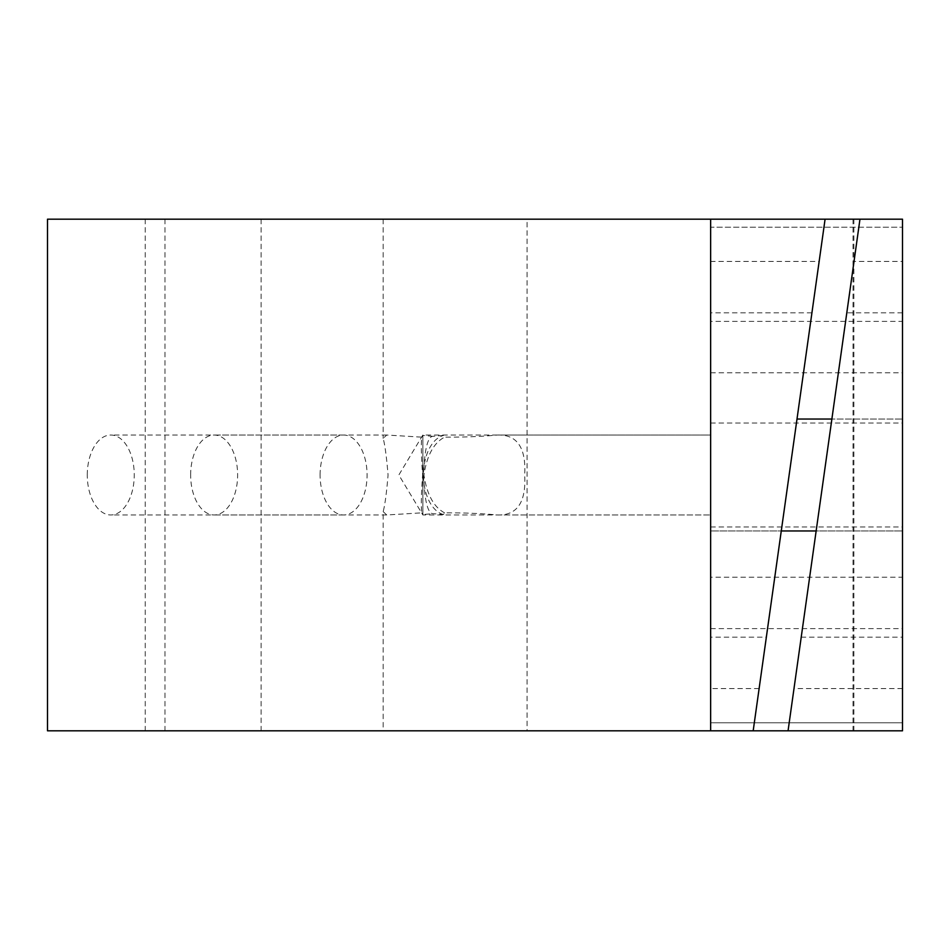 <?xml version="1.0" encoding="UTF-8"?>
<svg xmlns="http://www.w3.org/2000/svg" width="950" height="950" viewBox="0 0 950 950"><rect width="100%" height="100%" fill="white"/><g stroke="black" fill="none" stroke-linecap="round" stroke-linejoin="round"><path stroke-width="0.71" stroke-dasharray="4.75 3.56" d="M87.269 475A39.971 23.489 -90 0 1 110.758 435.029A39.971 23.489 -90 0 1 134.259 475A39.971 23.489 -90 0 1 110.758 514.971A39.971 23.489 -90 0 1 87.269 475M320.091 475A39.971 23.489 -90 0 1 343.591 435.029A39.971 23.489 -90 0 1 367.08 475A39.971 23.489 -90 0 1 343.591 514.971A39.971 23.489 -90 0 1 320.091 475M383.171 511.622L386.745 514.971L421.812 512.846C420.957 507.181 421.218 494.558 422.596 475C421.218 455.466 420.957 442.854 421.812 437.154L386.745 435.029L383.171 438.378C384.94 444.849 386.579 457.057 388.063 475C386.579 492.907 384.952 505.115 383.171 511.622L383.171 730.811L527.072 730.811L383.171 730.811M190.641 475A39.971 23.489 -90 0 1 214.142 435.029A39.971 23.489 -90 0 1 237.631 475A39.971 23.489 -90 0 1 214.142 514.971A39.971 23.489 -90 0 1 190.641 475M422.857 514.971L422.857 435.029L710.648 435.029L710.648 514.971L710.648 435.029L710.648 514.971L710.648 435.029L497.289 435.029C481.401 436.549 463.838 437.261 444.588 437.154L443.424 435.48L432.891 436.335C420.886 436.24 420.886 513.76 432.891 513.665L443.424 514.52L444.588 512.846C463.802 512.739 481.365 513.451 497.289 514.971L710.648 514.971L422.857 514.971L398.834 475L422.857 435.029L422.857 514.971M497.289 514.971C517.073 515.66 526.205 502.348 524.697 475.036C526.229 447.699 517.085 434.364 497.289 435.029M527.072 219.189L383.171 219.189L527.072 219.189L527.072 730.811M383.171 219.189L383.171 438.378M432.891 436.335L422.857 435.48L422.857 514.52L432.891 513.665M47.5 219.189L853.896 219.189L853.896 730.811L710.648 730.811L902.5 730.811L902.5 219.189L710.648 219.189L710.648 730.811M853.896 219.189L710.648 219.189M853.005 219.189L853.005 730.811L853.896 730.811M164.991 219.189L164.991 730.811L853.005 730.811M145.231 219.189L145.231 730.811L164.991 730.811M261.119 219.189L261.119 730.811L145.231 730.811M47.5 730.811L261.119 730.811M422.857 435.48L421.812 437.154M421.812 512.846L422.857 514.52M444.588 512.846C433.806 507.157 426.918 494.57 423.938 475.059C426.894 455.466 433.77 442.831 444.588 437.154M443.424 514.52A39.971 23.489 -90 0 1 423.463 475A39.971 23.489 -90 0 1 443.424 435.48M902.5 637.153L902.5 688.572L902.5 637.153L801.218 637.153L793.998 688.572L801.218 637.153M902.5 688.572L793.998 688.572M902.5 261.428L902.5 312.847L902.5 261.428L854.026 261.428L846.794 312.847L854.026 261.428M902.5 312.847L846.794 312.847M766.341 637.153L759.121 688.572L766.341 637.153L710.648 637.153L710.648 688.572L710.648 637.153M759.121 688.572L710.648 688.572M819.149 261.428L811.918 312.847L819.149 261.428L710.648 261.428L710.648 312.847L710.648 261.428M811.918 312.847L710.648 312.847M788.061 730.811L816.145 530.955L902.5 530.955L902.5 419.045L902.5 530.955L710.648 530.955L710.648 419.045L710.648 530.955L781.268 530.955L753.184 730.811M825.087 219.189L781.268 530.955M797.002 419.045L902.5 419.045L831.867 419.045L859.964 219.189M816.145 530.955L831.867 419.045M710.648 423.035L710.648 526.965L710.648 423.035L902.5 423.035L902.5 526.965L902.5 423.035M710.648 526.965L902.5 526.965M710.648 577.196L710.648 628.615L710.648 577.196L902.5 577.196L902.5 628.615L902.5 577.196M710.648 628.615L902.5 628.615M710.648 321.385L710.648 372.804L710.648 321.385L902.5 321.385L902.5 372.804L902.5 321.385M710.648 372.804L902.5 372.804M710.648 227.181L710.648 722.819L710.648 227.181L902.5 227.181L710.648 227.181M902.5 722.819L710.648 722.819L902.5 722.819L902.5 227.181L902.5 722.819M343.591 435.029L110.758 435.029M386.745 435.029L214.142 435.029M386.745 514.971L214.142 514.971M343.591 514.971L110.758 514.971"/><path stroke-width="1.43" d="M47.5 219.189L47.5 730.811L710.648 730.811L710.648 219.189L47.5 219.189M753.184 730.811L902.5 730.811L902.5 219.189L825.087 219.189L753.184 730.811L710.648 730.811M825.087 219.189L710.648 219.189M788.061 730.811L859.964 219.189M831.867 419.045L797.002 419.045M781.268 530.955L816.145 530.955"/></g></svg>
